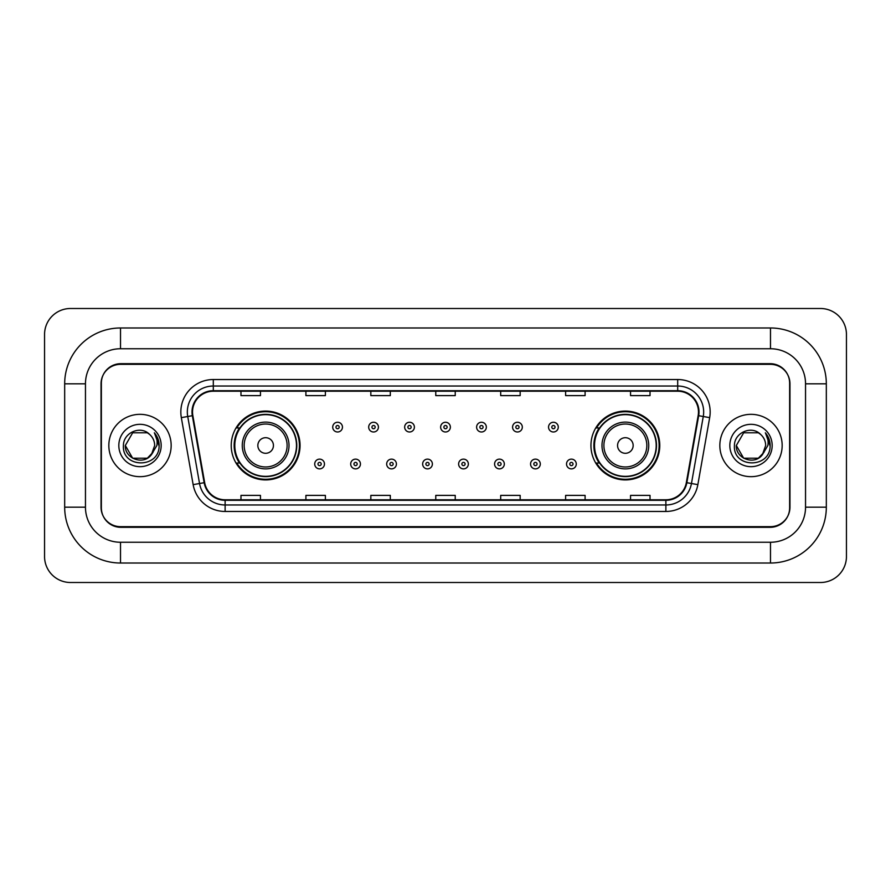<?xml version="1.0" encoding="UTF-8"?>
<svg xmlns="http://www.w3.org/2000/svg" width="891" height="891" viewBox="0 0 891 891"><rect width="100%" height="100%" fill="white"/><g stroke="black" fill="none" stroke-linecap="round" stroke-linejoin="round"><path stroke-width="1.34" d="M590.945 445.5A34.415 34.415 0 0 0 625.359 479.915A34.415 34.415 0 0 0 659.774 445.5A34.415 34.415 0 0 0 625.359 411.085A34.415 34.415 0 0 0 590.945 445.5M231.226 445.5A34.415 34.415 0 0 0 265.641 479.915A34.415 34.415 0 0 0 300.055 445.5A34.415 34.415 0 0 0 265.641 411.085A34.415 34.415 0 0 0 231.226 445.5M239.479 463.03A31.497 31.497 0 0 1 239.479 427.97M599.197 463.03A31.497 31.497 0 0 1 599.197 427.97M770.481 327.977A55.843 55.843 0 0 1 826.325 383.821A55.843 55.843 0 0 0 770.481 327.977L120.519 327.977A55.843 55.843 0 0 0 64.675 383.821L64.675 507.179A55.843 55.843 0 0 0 120.519 563.023L770.481 563.023A55.843 55.843 0 0 0 826.325 507.179L826.325 383.821L805.542 383.821A35.061 35.061 0 0 0 770.481 348.749L120.519 348.749L770.481 348.749L770.481 327.977M770.481 563.023L770.481 542.251L120.519 542.251L770.481 542.251A35.061 35.061 0 0 0 805.542 507.179L805.542 383.821L805.542 507.179L826.325 507.179M64.675 507.179L85.458 507.179L85.458 383.821L85.458 507.179A35.061 35.061 0 0 0 120.519 542.251L120.519 563.023M770.481 364.341L120.519 364.341A19.479 19.479 0 0 0 101.039 383.821L101.039 507.179A19.479 19.479 0 0 0 120.519 526.659L770.481 526.659A19.479 19.479 0 0 0 789.961 507.179L789.961 383.821A19.479 19.479 0 0 0 770.481 364.341M120.519 327.977L120.519 348.749A35.061 35.061 0 0 0 85.458 383.821L64.675 383.821M846.45 334.47A25.973 25.973 0 0 0 820.477 308.498L70.523 308.498A25.973 25.973 0 0 0 44.55 334.47L44.55 556.53A25.973 25.973 0 0 0 70.523 582.502L820.477 582.502A25.973 25.973 0 0 0 846.45 556.53L846.45 334.47M101.362 383.163L101.362 507.837A19.479 19.479 0 0 0 120.842 527.316L770.158 527.316A19.479 19.479 0 0 0 789.638 507.837L789.638 383.163A19.479 19.479 0 0 0 770.158 363.684L120.842 363.684A19.479 19.479 0 0 0 101.362 383.163L101.362 507.837M108.836 445.5A31.163 31.163 0 0 0 139.998 476.663A31.163 31.163 0 0 0 171.161 445.5A31.163 31.163 0 0 0 139.998 414.337A31.163 31.163 0 0 0 108.836 445.5A31.163 31.163 0 0 0 139.998 476.663A31.163 31.163 0 0 0 171.161 445.5A31.163 31.163 0 0 0 139.998 414.337A31.163 31.163 0 0 0 108.836 445.5M719.839 445.5A31.163 31.163 0 0 0 751.002 476.663A31.163 31.163 0 0 0 782.164 445.5A31.163 31.163 0 0 0 751.002 414.337A31.163 31.163 0 0 0 719.839 445.5A31.163 31.163 0 0 0 751.002 476.663A31.163 31.163 0 0 0 782.164 445.5A31.163 31.163 0 0 0 751.002 414.337A31.163 31.163 0 0 0 719.839 445.5M192.523 411.998A20.783 20.783 0 0 1 213.305 391.216L677.695 391.216A20.783 20.783 0 0 1 698.154 415.607L686.337 482.61A20.783 20.783 0 0 1 665.878 499.784L225.122 499.784A20.783 20.783 0 0 1 204.663 482.61L192.846 415.607A20.783 20.783 0 0 1 192.523 411.998M192.011 411.998A21.295 21.295 0 0 0 192.333 415.696L204.15 482.699A21.295 21.295 0 0 0 225.122 500.296L665.878 500.296A21.295 21.295 0 0 0 686.85 482.699L698.667 415.696A21.295 21.295 0 0 0 677.695 390.704L213.305 390.704A21.295 21.295 0 0 0 192.011 411.998M181.33 417.634A32.466 32.466 0 0 1 213.305 379.533L677.695 379.533A32.466 32.466 0 0 1 709.67 417.634L697.853 484.637A32.466 32.466 0 0 1 665.878 511.467L225.122 511.467A32.466 32.466 0 0 1 193.147 484.637L181.33 417.634L187.734 416.509A25.973 25.973 0 0 1 213.305 386.026L677.695 386.026A25.973 25.973 0 0 1 703.266 416.509L691.461 483.512A25.973 25.973 0 0 1 665.878 504.974L225.122 504.974A25.973 25.973 0 0 1 199.539 483.512L187.734 416.509A25.973 25.973 0 0 1 187.333 411.998M789.638 507.837L789.638 383.163M686.85 482.699L691.461 483.512L703.266 416.509L709.67 417.634M435.766 391.216L435.766 395.615L455.234 395.615L455.234 391.216M370.834 391.216L370.834 395.615L390.314 395.615L390.314 391.216M305.903 391.216L305.903 395.615L325.382 395.615L325.382 391.216M240.971 391.216L240.971 395.615L260.45 395.615L260.45 391.216M500.686 391.216L500.686 395.615L520.166 395.615L520.166 391.216M565.618 391.216L565.618 395.615L585.097 395.615L585.097 391.216M630.55 391.216L630.55 395.615L650.029 395.615L650.029 391.216M455.234 499.784L455.234 495.385L435.766 495.385L435.766 499.784M390.314 499.784L390.314 495.385L370.834 495.385L370.834 499.784M325.382 499.784L325.382 495.385L305.903 495.385L305.903 499.784M260.45 499.784L260.45 495.385L240.971 495.385L240.971 499.784M520.166 499.784L520.166 495.385L500.686 495.385L500.686 499.784M585.097 499.784L585.097 495.385L565.618 495.385L565.618 499.784M650.029 499.784L650.029 495.385L630.55 495.385L630.55 499.784M151.325 454.833L153.04 452.238L147.338 458.208L132.659 458.208L125.319 445.5C124.573 458.509 142.983 465.369 150.947 455.279L147.338 458.208L132.659 458.208L125.319 445.5L132.659 432.792L147.338 432.792L149.61 434.407C140.589 424.962 123.27 432.759 123.426 445.5C121.777 468.154 158.52 468.755 159.11 446.603L159.144 445.5C159.088 440.689 157.484 436.456 154.332 432.814C156.727 436.746 157.573 440.978 156.872 445.5L151.347 454.8L154.678 445.5C154.589 441.067 152.907 437.37 149.61 434.407L147.338 432.792L132.659 432.792L125.319 445.5L132.659 458.208L147.338 458.208L151.347 454.8M153.04 452.238L147.338 458.208L132.659 458.208L125.319 445.5M118.826 445.5A21.172 21.172 0 0 0 139.998 466.672A21.172 21.172 0 0 0 161.171 445.5A21.172 21.172 0 0 0 139.998 424.328A21.172 21.172 0 0 0 118.826 445.5M154.477 432.981L159.133 446.057M273.437 445.5A7.796 7.796 0 0 0 265.641 437.704A7.796 7.796 0 0 0 257.844 445.5A7.796 7.796 0 0 0 265.641 453.296A7.796 7.796 0 0 0 273.437 445.5M289.018 445.5A23.378 23.378 0 0 0 265.641 422.122A23.378 23.378 0 0 0 242.263 445.5A23.378 23.378 0 0 0 265.641 468.878A23.378 23.378 0 0 0 289.018 445.5A23.378 23.378 0 0 1 265.641 468.878A23.378 23.378 0 0 1 242.263 445.5M296.48 445.5A30.84 30.84 0 0 0 265.641 414.66A30.84 30.84 0 0 0 234.801 445.5A30.84 30.84 0 0 0 265.641 476.34A30.84 30.84 0 0 0 296.48 445.5M299.409 445.5A33.769 33.769 0 0 1 236.783 463.03L239.913 463.03A31.129 31.129 0 0 0 286.234 468.844A31.129 31.129 0 0 0 286.234 422.156A31.129 31.129 0 0 0 239.913 427.97L236.783 427.97A33.769 33.769 0 0 1 299.409 445.5M633.156 445.5A7.796 7.796 0 0 0 625.359 437.704A7.796 7.796 0 0 0 617.563 445.5A7.796 7.796 0 0 0 625.359 453.296A7.796 7.796 0 0 0 633.156 445.5M648.737 445.5A23.378 23.378 0 0 0 625.359 422.122A23.378 23.378 0 0 0 601.982 445.5A23.378 23.378 0 0 0 625.359 468.878A23.378 23.378 0 0 0 648.737 445.5A23.378 23.378 0 0 1 625.359 468.878A23.378 23.378 0 0 1 601.982 445.5M656.199 445.5A30.84 30.84 0 0 0 625.359 414.66A30.84 30.84 0 0 0 594.52 445.5A30.84 30.84 0 0 0 625.359 476.34A30.84 30.84 0 0 0 656.199 445.5M659.128 445.5A33.769 33.769 0 0 1 596.502 463.03L599.632 463.03A31.129 31.129 0 0 0 645.953 468.844A31.129 31.129 0 0 0 645.953 422.156A31.129 31.129 0 0 0 599.632 427.97L596.502 427.97A33.769 33.769 0 0 1 659.128 445.5M762.173 455.023L758.341 458.208L743.662 458.208L736.322 445.5L743.662 432.792L758.341 432.792L760.613 434.407C751.592 424.962 734.273 432.759 734.429 445.5C732.781 468.154 769.512 468.755 770.114 446.603L770.147 445.5C770.091 440.689 768.488 436.456 765.336 432.814C767.73 436.746 768.577 440.978 767.864 445.5L762.351 454.8L765.681 445.5C765.592 441.067 763.91 437.37 760.613 434.407L758.341 432.792L743.662 432.792L736.322 445.5L743.662 458.208L758.341 458.208L762.173 455.023M764.044 452.238L758.341 458.208L743.662 458.208L736.322 445.5L743.662 458.208L758.341 458.208L764.044 452.238M736.322 445.5C735.576 458.509 753.975 465.369 761.95 455.279L762.351 454.8M729.829 445.5A21.172 21.172 0 0 0 751.002 466.672A21.172 21.172 0 0 0 772.174 445.5A21.172 21.172 0 0 0 751.002 424.328A21.172 21.172 0 0 0 729.829 445.5M765.48 432.981L770.136 446.057M342.456 427.123A4.867 4.867 0 0 1 337.589 431.99A4.867 4.867 0 0 1 332.711 427.123A4.867 4.867 0 0 1 337.589 422.256A4.867 4.867 0 0 1 342.456 427.123A4.867 4.867 0 0 0 337.589 422.256A4.867 4.867 0 0 0 332.711 427.123M378.43 427.123A4.867 4.867 0 0 1 373.552 431.99A4.867 4.867 0 0 1 368.685 427.123A4.867 4.867 0 0 1 373.552 422.256A4.867 4.867 0 0 1 378.43 427.123A4.867 4.867 0 0 0 373.552 422.256A4.867 4.867 0 0 0 368.685 427.123M414.393 427.123A4.867 4.867 0 0 1 409.526 431.99A4.867 4.867 0 0 1 404.659 427.123A4.867 4.867 0 0 1 409.526 422.256A4.867 4.867 0 0 1 414.393 427.123A4.867 4.867 0 0 0 409.526 422.256A4.867 4.867 0 0 0 404.659 427.123M450.367 427.123A4.867 4.867 0 0 1 445.5 431.99A4.867 4.867 0 0 1 440.633 427.123A4.867 4.867 0 0 1 445.5 422.256A4.867 4.867 0 0 1 450.367 427.123A4.867 4.867 0 0 0 445.5 422.256A4.867 4.867 0 0 0 440.633 427.123M486.341 427.123A4.867 4.867 0 0 1 481.474 431.99A4.867 4.867 0 0 1 476.607 427.123A4.867 4.867 0 0 1 481.474 422.256A4.867 4.867 0 0 1 486.341 427.123A4.867 4.867 0 0 0 481.474 422.256A4.867 4.867 0 0 0 476.607 427.123M522.315 427.123A4.867 4.867 0 0 1 517.448 431.99A4.867 4.867 0 0 1 512.57 427.123A4.867 4.867 0 0 1 517.448 422.256A4.867 4.867 0 0 1 522.315 427.123A4.867 4.867 0 0 0 517.448 422.256A4.867 4.867 0 0 0 512.57 427.123M558.289 427.123A4.867 4.867 0 0 1 553.411 431.99A4.867 4.867 0 0 1 548.544 427.123A4.867 4.867 0 0 1 553.411 422.256A4.867 4.867 0 0 1 558.289 427.123A4.867 4.867 0 0 0 553.411 422.256A4.867 4.867 0 0 0 548.544 427.123M314.723 464.011A4.867 4.867 0 0 1 319.602 459.132A4.867 4.867 0 0 1 324.469 464.011A4.867 4.867 0 0 1 319.602 468.878A4.867 4.867 0 0 1 314.723 464.011A4.867 4.867 0 0 0 319.602 468.878A4.867 4.867 0 0 0 324.469 464.011M350.698 464.011A4.867 4.867 0 0 1 355.576 459.132A4.867 4.867 0 0 1 360.443 464.011A4.867 4.867 0 0 1 355.576 468.878A4.867 4.867 0 0 1 350.698 464.011A4.867 4.867 0 0 0 355.576 468.878A4.867 4.867 0 0 0 360.443 464.011M386.672 464.011A4.867 4.867 0 0 1 391.539 459.132A4.867 4.867 0 0 1 396.417 464.011A4.867 4.867 0 0 1 391.539 468.878A4.867 4.867 0 0 1 386.672 464.011A4.867 4.867 0 0 0 391.539 468.878A4.867 4.867 0 0 0 396.417 464.011M422.646 464.011A4.867 4.867 0 0 1 427.513 459.132A4.867 4.867 0 0 1 432.38 464.011A4.867 4.867 0 0 1 427.513 468.878A4.867 4.867 0 0 1 422.646 464.011A4.867 4.867 0 0 0 427.513 468.878A4.867 4.867 0 0 0 432.38 464.011M458.62 464.011A4.867 4.867 0 0 1 463.487 459.132A4.867 4.867 0 0 1 468.354 464.011A4.867 4.867 0 0 1 463.487 468.878A4.867 4.867 0 0 1 458.62 464.011A4.867 4.867 0 0 0 463.487 468.878A4.867 4.867 0 0 0 468.354 464.011M494.583 464.011A4.867 4.867 0 0 1 499.461 459.132A4.867 4.867 0 0 1 504.328 464.011A4.867 4.867 0 0 1 499.461 468.878A4.867 4.867 0 0 1 494.583 464.011A4.867 4.867 0 0 0 499.461 468.878A4.867 4.867 0 0 0 504.328 464.011M530.557 464.011A4.867 4.867 0 0 1 535.424 459.132A4.867 4.867 0 0 1 540.302 464.011A4.867 4.867 0 0 1 535.424 468.878A4.867 4.867 0 0 1 530.557 464.011A4.867 4.867 0 0 0 535.424 468.878A4.867 4.867 0 0 0 540.302 464.011M566.531 464.011A4.867 4.867 0 0 1 571.398 459.132A4.867 4.867 0 0 1 576.277 464.011A4.867 4.867 0 0 1 571.398 468.878A4.867 4.867 0 0 1 566.531 464.011A4.867 4.867 0 0 0 571.398 468.878A4.867 4.867 0 0 0 576.277 464.011M677.695 379.533L677.695 390.704M187.734 416.509L192.333 415.696M225.122 511.467L225.122 500.296M665.878 500.296L665.878 511.467M193.147 484.637L204.15 482.699M698.667 415.696L703.266 416.509M213.305 379.533L213.305 390.704M691.461 483.512L697.853 484.637M287.114 445.5A21.473 21.473 0 0 0 265.641 424.027A21.473 21.473 0 0 0 244.167 445.5A21.473 21.473 0 0 0 265.641 466.973A21.473 21.473 0 0 0 287.114 445.5M646.833 445.5A21.473 21.473 0 0 0 625.359 424.027A21.473 21.473 0 0 0 603.886 445.5A21.473 21.473 0 0 0 625.359 466.973A21.473 21.473 0 0 0 646.833 445.5M335.963 427.123A1.626 1.626 0 0 0 337.589 428.749A1.626 1.626 0 0 0 339.204 427.123A1.626 1.626 0 0 0 337.589 425.497A1.626 1.626 0 0 0 335.963 427.123M371.937 427.123A1.626 1.626 0 0 0 373.552 428.749A1.626 1.626 0 0 0 375.178 427.123A1.626 1.626 0 0 0 373.552 425.497A1.626 1.626 0 0 0 371.937 427.123M407.9 427.123A1.626 1.626 0 0 0 409.526 428.749A1.626 1.626 0 0 0 411.152 427.123A1.626 1.626 0 0 0 409.526 425.497A1.626 1.626 0 0 0 407.9 427.123M443.874 427.123A1.626 1.626 0 0 0 445.5 428.749A1.626 1.626 0 0 0 447.126 427.123A1.626 1.626 0 0 0 445.5 425.497A1.626 1.626 0 0 0 443.874 427.123M479.848 427.123A1.626 1.626 0 0 0 481.474 428.749A1.626 1.626 0 0 0 483.1 427.123A1.626 1.626 0 0 0 481.474 425.497A1.626 1.626 0 0 0 479.848 427.123M515.822 427.123A1.626 1.626 0 0 0 517.448 428.749A1.626 1.626 0 0 0 519.063 427.123A1.626 1.626 0 0 0 517.448 425.497A1.626 1.626 0 0 0 515.822 427.123M551.796 427.123A1.626 1.626 0 0 0 553.411 428.749A1.626 1.626 0 0 0 555.037 427.123A1.626 1.626 0 0 0 553.411 425.497A1.626 1.626 0 0 0 551.796 427.123M321.217 464.011A1.626 1.626 0 0 0 319.602 462.384A1.626 1.626 0 0 0 317.976 464.011A1.626 1.626 0 0 0 319.602 465.625A1.626 1.626 0 0 0 321.217 464.011M357.191 464.011A1.626 1.626 0 0 0 355.576 462.384A1.626 1.626 0 0 0 353.95 464.011A1.626 1.626 0 0 0 355.576 465.625A1.626 1.626 0 0 0 357.191 464.011M393.165 464.011A1.626 1.626 0 0 0 391.539 462.384A1.626 1.626 0 0 0 389.924 464.011A1.626 1.626 0 0 0 391.539 465.625A1.626 1.626 0 0 0 393.165 464.011M429.139 464.011A1.626 1.626 0 0 0 427.513 462.384A1.626 1.626 0 0 0 425.887 464.011A1.626 1.626 0 0 0 427.513 465.625A1.626 1.626 0 0 0 429.139 464.011M465.113 464.011A1.626 1.626 0 0 0 463.487 462.384A1.626 1.626 0 0 0 461.861 464.011A1.626 1.626 0 0 0 463.487 465.625A1.626 1.626 0 0 0 465.113 464.011M501.076 464.011A1.626 1.626 0 0 0 499.461 462.384A1.626 1.626 0 0 0 497.835 464.011A1.626 1.626 0 0 0 499.461 465.625A1.626 1.626 0 0 0 501.076 464.011M537.05 464.011A1.626 1.626 0 0 0 535.424 462.384A1.626 1.626 0 0 0 533.809 464.011A1.626 1.626 0 0 0 535.424 465.625A1.626 1.626 0 0 0 537.05 464.011M573.024 464.011A1.626 1.626 0 0 0 571.398 462.384A1.626 1.626 0 0 0 569.783 464.011A1.626 1.626 0 0 0 571.398 465.625A1.626 1.626 0 0 0 573.024 464.011"/></g></svg>
